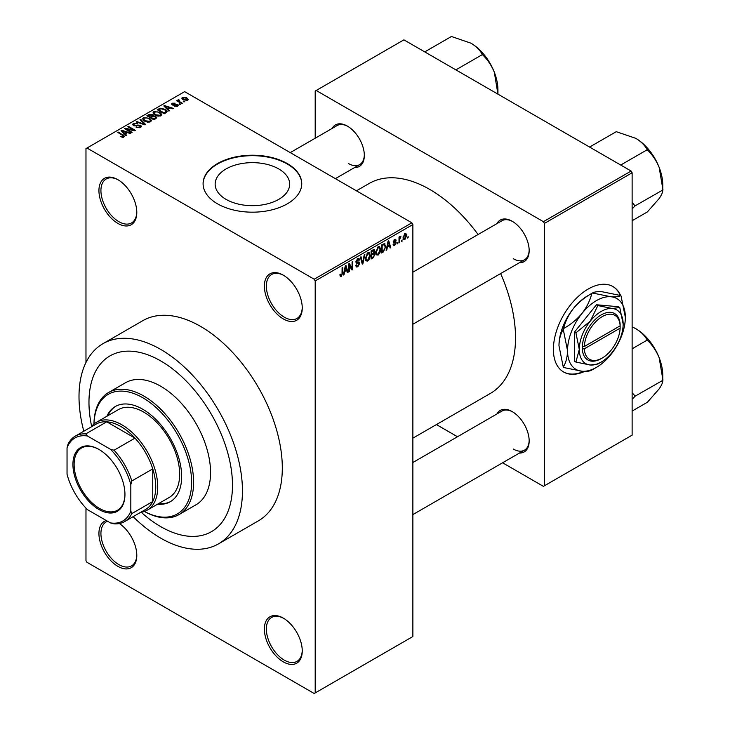 <?xml version="1.0" encoding="UTF-8"?>
<svg xmlns="http://www.w3.org/2000/svg" width="730" height="730" viewBox="0 0 730 730"><rect width="100%" height="100%" fill="white"/><g stroke="black" fill="none" stroke-linecap="round" stroke-linejoin="round"><path stroke-width="1.09" d="M283.304 318.919A26.782 15.458 60 0 1 264.37 286.123A26.782 15.458 60 0 1 283.304 275.183L283.304 275.183A26.782 15.458 60 0 1 302.247 307.987A26.782 15.458 60 0 1 283.304 318.919M283.815 275.484A25.367 14.646 -120 0 0 271.624 274.507A25.367 14.646 -120 0 0 267.727 294.838A25.367 14.646 -120 0 0 284.308 317.194A25.367 14.646 -120 0 0 296.991 318.444A25.367 14.646 -120 0 0 302.238 307.394M283.304 661.855A26.782 15.458 60 0 1 264.37 629.059A26.782 15.458 60 0 1 283.304 618.127L283.304 618.127A26.782 15.458 60 0 1 302.247 650.923A26.782 15.458 60 0 1 283.304 661.855M283.815 618.419A25.367 14.646 -120 0 0 271.624 617.443A25.367 14.646 -120 0 0 267.727 637.774A25.367 14.646 -120 0 0 284.308 660.13A25.367 14.646 -120 0 0 296.991 661.38A25.367 14.646 -120 0 0 302.238 650.33M119.373 523.547A26.782 15.458 60 0 1 136.802 555.402A26.782 15.458 60 0 1 117.868 566.343A26.782 15.458 60 0 1 99.955 541.222A26.782 15.458 60 0 1 106.251 520.499M107.593 521.275A25.367 14.646 -120 0 0 106.178 521.932A25.367 14.646 -120 0 0 102.291 542.253A25.367 14.646 -120 0 0 118.871 564.609A25.367 14.646 -120 0 0 131.555 565.869A25.367 14.646 -120 0 0 136.802 554.818M117.868 223.398A26.782 15.458 60 0 1 98.933 190.603A26.782 15.458 60 0 1 117.868 179.671L117.868 179.671A26.782 15.458 60 0 1 136.802 212.466A26.782 15.458 60 0 1 117.868 223.398M118.379 179.972A25.367 14.646 -120 0 0 106.178 178.987A25.367 14.646 -120 0 0 102.291 199.317A25.367 14.646 -120 0 0 118.871 221.674A25.367 14.646 -120 0 0 131.555 222.933A25.367 14.646 -120 0 0 136.802 211.882M226.063 199.372A37.267 21.517 180 0 1 215.149 184.161A37.267 21.517 180 0 1 238.153 164.286A37.267 21.517 180 0 1 278.76 168.949A37.267 21.517 180 0 1 289.682 184.161A37.267 21.517 180 0 1 266.669 204.035A37.267 21.517 180 0 1 226.063 199.372M287.291 163.566A49.33 28.479 0 0 0 233.536 157.388A49.33 28.479 0 0 0 203.086 183.704A49.33 28.479 0 0 0 217.531 203.834A49.33 28.479 0 0 0 271.286 210.012A49.33 28.479 0 0 0 301.745 183.704A49.33 28.479 0 0 0 287.291 163.566M301.745 183.933A49.33 28.479 0 0 0 287.291 164.022A49.33 28.479 0 0 0 233.719 157.808A49.33 28.479 0 0 0 203.086 183.933M496.902 223.645A23.962 13.833 60 0 1 512.232 221.272L512.232 221.272A23.962 13.833 60 0 1 529.168 250.618A23.962 13.833 60 0 1 519.459 262.709M512.734 221.573A22.548 13.021 -120 0 0 501.948 220.734L412.87 272.162M332.068 128.48A23.962 13.833 60 0 1 347.389 126.107L347.389 126.107A23.962 13.833 60 0 1 364.334 155.454A23.962 13.833 60 0 1 354.616 167.535M347.9 126.409A22.548 13.021 -120 0 0 337.114 125.56L290.257 152.616M496.902 413.983A23.962 13.833 60 0 1 512.232 411.62L512.232 411.62A23.962 13.833 60 0 1 529.168 440.957A23.962 13.833 60 0 1 519.459 453.047M512.734 411.921A22.548 13.021 -120 0 0 501.948 411.072L412.87 462.51M133.134 516.667A115.568 66.722 -120 0 0 160.728 538.147A115.568 66.722 -120 0 0 218.507 543.868A115.568 66.722 -120 0 0 236.228 451.259A115.568 66.722 -120 0 0 160.728 349.415A115.568 66.722 -120 0 0 102.939 343.693A115.568 66.722 -120 0 0 83.804 431.229M218.507 543.868L258.374 520.855A115.568 66.722 -120 0 0 276.086 428.245A115.568 66.722 -120 0 0 200.586 326.401A115.568 66.722 -120 0 0 142.806 320.671L102.939 343.693M412.87 438.164L490.414 393.397A121.207 69.98 -120 0 0 500.634 273.577M478.077 234.512A121.207 69.98 -120 0 0 429.806 189.453A121.207 69.98 -120 0 0 369.207 183.449L356.441 190.822M620.61 295.504A49.33 28.479 120 0 0 612.935 286.552A49.33 28.479 120 0 0 588.27 288.998A49.33 28.479 120 0 0 556.041 332.469A49.33 28.479 120 0 0 563.606 371.999A49.33 28.479 120 0 0 584.739 371.387M620.272 295.413A49.33 28.479 120 0 0 612.735 286.443M160.728 360.921A101.479 58.592 -120 0 0 109.984 355.893A101.479 58.592 -120 0 0 91.661 426.402A101.479 58.592 -120 0 1 109.984 355.893A101.479 58.592 -120 0 1 160.728 360.921A101.479 58.592 -120 0 1 227.021 450.346A101.479 58.592 -120 0 1 211.463 531.659A101.479 58.592 -120 0 0 227.021 450.346A101.479 58.592 -120 0 0 160.728 360.921M141.237 512.268A101.479 58.592 -120 0 0 160.728 526.631A101.479 58.592 -120 0 0 211.463 531.659A101.479 58.592 -120 0 1 160.728 526.631A101.479 58.592 -120 0 1 141.237 512.268M402.175 239.933L401.546 241.448L402.175 239.933M399.638 239.513L399.638 242.543L399.009 242.917L399.009 237.058L399.638 236.684L399.638 237.624L400.998 236.109L399.638 239.513L399.009 239.139M397.832 242.442L397.193 243.957L397.832 242.442M396.198 242.743L394.665 245.526L393.634 245.672L393.114 244.532L393.753 244.066L394.711 244.66L395.56 243.263L393.579 242.88L393.205 241.968L394.638 239.467L395.696 239.321L396.107 240.298L395.468 240.772L394.656 240.298L393.844 241.484L395.833 241.712L396.198 242.743L394.565 241.803M393.753 244.066L394.711 244.66M395.468 240.772L394.036 239.933M393.315 241.183L394.045 241.849M387.356 247.233L386.809 249.952L386.143 250.344L388.068 241.174L388.734 240.79L390.76 247.671L390.094 248.054L389.546 245.964L386.854 246.95M378.167 255.053L376.342 254.834L375.722 252.434L378.167 246.786L379.627 246.649L380.613 249.514L379.983 252.772L378.167 255.053L375.84 253.702M367.747 261.066L365.931 260.847L365.301 258.447L367.756 252.799L369.207 252.671L370.192 255.527L369.562 258.785L367.747 261.066L365.42 259.725M340.007 275.584L341.302 276.332L340.308 276.332L339.934 274.608L340.563 274.142L341.339 275.374L342.014 274.37L342.105 267.709L342.744 267.344L342.744 272.81L341.302 276.332L340.308 276.332M339.934 274.863L341.339 275.374M314.201 279.216L411.875 222.823L412.87 224.557L412.87 636.533L315.196 692.925L315.196 280.94L314.201 279.216L86.979 148.026L85.976 148.601L85.976 362.472M412.87 224.557L315.196 280.94M344.587 271.925L344.04 274.644L343.374 275.027L345.308 265.857L345.974 265.474L348 272.363L347.334 272.746L346.786 270.657L344.095 271.633M349.36 265.127L349.36 271.578L348.721 271.943L348.721 263.886L349.396 263.493L352.07 268.412L352.07 261.951L352.709 261.586L352.709 269.644L352.024 270.036L348.721 264.762M359.142 263.712L356.386 263.101L355.875 261.86L357.682 258.612L359.005 258.429L359.598 259.916L358.959 260.382L357.7 259.542L356.714 262.225L358.813 261.97L359.771 263.329L357.8 266.806L356.359 266.998L355.702 265.3L356.331 264.826L356.787 265.957L357.855 265.829L359.142 263.712L357.527 262.234M357.454 258.758L358.576 259.405L356.997 259.132M356.714 262.225L355.884 261.751L356.714 262.225M358.813 261.97L359.288 262.079M364.881 254.56L362.883 263.767L362.262 264.123L360.383 257.152L361.04 256.777L362.536 263.028L364.215 254.943L364.881 254.56M373.696 252.69L374.992 254.405L373.066 257.891L371.105 259.022L371.105 250.965L374.298 249.596L374.49 253.018M384.299 243.501L385.778 246.475L383.378 251.932L381.516 253.009L381.516 244.951L384.883 243.601M406.619 235.525L404.849 239.641L403.781 239.75L403.079 237.633L404.849 233.573L405.935 233.481L406.619 235.525L405.916 235.124M408.152 236.484L407.523 237.998L408.152 236.484M85.976 508.126L85.976 560.585L86.979 562.31L314.201 693.5L315.196 692.925M184.918 101.835L183.285 101.625L184.918 101.835M180.565 104.344L178.932 104.144L180.565 104.344M169.543 110.714L168.876 111.097L163.83 105.95L164.496 105.567L173.503 108.432L172.837 108.816L170.2 107.93L168.01 109.19L169.543 110.714M161.75 115.011L161.75 114.09L160.992 115.751L158.082 116.17L155.061 115.148L152.999 112.812L153.847 111.617L159.87 112.274L161.841 114.573M151.329 121.025L151.329 120.103L150.581 121.764L147.661 122.184L144.64 121.171L142.578 118.826L143.427 117.63L149.449 118.296L151.42 120.587M140.625 127.513L136.172 127.367L139.868 127.011L139.959 125.578L133.462 125.587L132.568 124.456L133.353 123.443L137.35 123.543L134.192 123.908L134.119 125.241L140.58 125.204L141.501 126.409L140.625 127.513M140.489 127.586L139.959 125.578M134.192 123.908L134.119 125.879M126.783 135.406L126.117 135.789L121.071 130.643L121.737 130.259L130.734 133.115L130.068 133.499L127.44 132.614L125.241 133.882L126.783 135.406M411.875 222.823L184.644 91.642L86.979 148.026M122.649 137.322L120.587 136.574L123.352 136.546L123.507 135.844L117.868 132.495L118.506 132.121L124.693 136.3L122.649 137.322M123.352 137.313L123.507 135.844M132.093 132.331L131.464 132.696L124.483 128.672L125.158 128.279L133.426 129.967L127.832 126.737L128.471 126.372L135.442 130.396L134.767 130.789L126.509 129.11L132.093 132.331M145.626 124.52L145.005 124.876L136.145 121.937L136.802 121.554L144.458 124.255L139.977 119.729L140.644 119.346L145.626 124.52M155.8 118.643L153.838 119.784L146.867 115.751L148.829 114.61L152.333 114.619L153.108 115.86L155.691 116.344L156.731 117.603L155.8 118.643M153.136 115.65L153.108 116.499M166.121 112.694L164.259 113.761L157.279 109.737L160.189 108.204L164.989 109.272L167.088 111.535L166.121 112.694M177.49 106.224L174.315 106.178L176.815 105.786L176.879 104.837L172.225 104.874L171.559 104.016L172.207 103.213L175.127 103.195L172.955 103.614L172.754 104.445L177.39 104.399L178.166 105.376L177.49 106.224M176.815 106.507L176.879 104.837M172.955 103.614L172.754 105.102M182.381 103.304L181.743 103.669L176.669 100.74L178.111 100.84L177.974 99.882L178.841 99.691L179.388 100.22L178.832 101.114L182.381 103.304M178.111 101.57L177.974 100.649M178.841 99.691L178.832 101.99M187.674 100.348L183.285 99.846L181.788 98.194L182.427 97.309L186.761 97.783L188.313 99.462L187.674 100.348M631.121 171.039L632.125 172.773L544.416 223.407L543.421 221.674L631.121 171.039L403.9 39.858L315.196 91.067L315.196 138.216M544.416 223.407L544.416 485.788L543.421 486.363L502.587 462.784M457.491 436.741L436.412 424.577M544.416 485.788L632.125 435.153L632.125 172.773M543.421 221.674L316.2 90.493M563.405 371.88A49.33 28.479 120 0 0 583.881 371.36M513.226 258.675A22.548 13.021 -120 0 0 524.505 259.789A22.548 13.021 -120 0 0 529.168 250.034M348.383 163.502A22.548 13.021 -120 0 0 359.662 164.624A22.548 13.021 -120 0 0 364.325 154.86M513.226 449.014A22.548 13.021 -120 0 0 524.505 450.136A22.548 13.021 -120 0 0 529.168 440.373M121.134 136.857L121.134 136.154M118.506 132.86L118.506 132.121M121.737 131.327L121.737 130.259M125.241 134.895L125.241 133.882M123.206 131.774L124.638 133.289L126.409 132.267L122.175 130.843L123.206 131.774L123.206 132.823M124.638 134.284L124.638 133.289M122.175 131.774L122.175 130.843M126.409 133.207L126.409 132.267M125.158 129.064L125.158 128.279M133.426 130.515L133.426 129.967M128.471 127.102L128.471 126.372M126.509 129.84L126.509 129.11M136.711 127.631L136.711 126.947M139.868 127.841L139.868 127.011M133.353 125.523L133.353 123.443M135.032 126.062L135.032 125.533M137.961 125.46L137.961 124.803M140.58 127.54L140.58 125.204M136.802 122.156L136.802 121.554M140.644 120.404L140.644 119.346M143.427 120.322L143.427 117.63M149.449 119.072L149.449 118.296M144.248 118.105L143.6 119.008L145.288 120.806L149.76 121.299L150.38 120.404L148.792 118.643L146.949 117.895L144.248 118.105M145.288 121.499L145.288 120.806M149.76 122.102L149.76 121.299M148.829 115.559L148.829 114.61M152.333 116.882L152.333 114.619M155.572 118.78L155.691 116.344M148.309 115.86L150.398 117.055L152.187 115.951L151.813 115.048L149.413 115.221L148.309 115.86L148.309 116.59M150.398 117.795L150.398 117.055M152.187 116.964L151.813 115.048M151.21 117.53L153.656 118.944L155.572 117.74L155.061 116.718L152.46 116.809L151.21 117.53L151.21 118.26M153.656 119.674L153.656 118.944M155.006 119.109L155.006 118.169M153.847 114.3L153.847 111.617M159.87 113.05L159.87 112.274M154.66 112.082L154.021 112.986L155.709 114.792L160.18 115.285L160.801 114.391L159.213 112.63L157.37 111.872L154.66 112.082M155.709 115.486L155.709 114.792M160.18 116.088L160.18 115.285M160.189 109.007L160.189 108.204M164.989 110.038L164.989 109.272M158.729 109.838L164.077 112.931L165.217 112.265L165.801 110.759L164.341 109.628L160.901 108.752L158.729 109.838L158.729 110.577M164.077 113.661L164.077 112.931M166.048 112.73L165.801 110.759M165.217 113.214L165.217 112.265M164.496 106.635L164.496 105.567M168.01 110.212L168.01 109.19M165.965 107.082L167.407 108.597L169.168 107.584L164.944 106.151L165.965 107.082L165.965 108.131M167.407 109.6L167.407 108.597M164.944 107.082L164.944 106.151M169.168 108.524L169.168 107.584M174.862 106.388L174.862 105.759M172.207 104.864L172.207 103.213M173.384 105.211L173.384 104.572M177.39 106.288L177.39 104.399M179.571 104.509L179.571 103.769M177.308 101.105L177.308 100.375M179.744 102.519L179.744 101.78M183.914 101.999L183.914 101.26M182.427 99.262L182.427 97.309M186.761 98.559L186.761 97.783M186.971 100.621L186.177 98.176L183.13 97.738L182.783 99.535M183.13 97.738L183.914 99.481L186.971 99.919L187.318 99.399L187.318 100.521M183.914 100.183L183.914 99.481M343.52 274.343L344.04 274.644M347.097 271.843L348 272.363M345.965 270.182L346.786 270.657M345.399 268.175L344.806 270.857L346.567 269.835L345.682 266.477L345.399 268.175L344.879 267.873M344.314 270.575L344.806 270.857M348.721 271.213L349.36 271.578M350.719 267.627L352.07 268.412M351.404 268.886L352.709 269.644M355.711 265.601L357.8 266.806M357.517 258.712L359.598 259.916M355.939 261.185L356.514 261.523M357.764 262.17L359.771 263.329M362.034 263.274L362.883 263.767M361.861 262.636L362.536 263.028M369.517 255.135L370.192 255.527M369.07 258.493L369.562 258.785M367.062 253.328L367.756 253.739L365.94 258.101L366.67 260.218L367.747 260.126L369.562 255.865L369.289 254.204L367.564 252.918M365.319 257.745L365.94 258.101M369.289 254.204L367.756 253.739M373.057 249.833L374.818 250.846M372.966 253.237L374.992 254.405M371.105 251.175L371.734 251.54L371.734 253.949L373.587 252.799L374.18 251.348L372.838 249.961M371.105 253.584L371.734 253.949M374.18 251.348L372.838 250.91L371.734 251.54M371.734 254.889L371.734 257.717L373.733 256.458L374.362 254.779L374.034 253.912L371.734 254.889L371.105 254.524M371.105 257.352L371.734 257.717M372.172 253.702L372.984 254.168M379.938 249.122L380.613 249.514M379.49 252.48L379.983 252.772M377.474 247.315L378.176 247.716L376.351 252.078L377.091 254.204L378.158 254.113L379.983 249.852L379.709 248.191L377.985 246.895M375.74 251.731L376.351 252.078M379.709 248.191L378.176 247.716M382.566 251.467L383.378 251.932M385.112 246.092L385.778 246.475M382.155 245.526L382.155 251.704L384.892 248.948L385.139 246.831L384.181 244.513L382.155 245.526L381.516 245.161M381.516 251.33L382.155 251.704M382.456 244.413L383.277 244.879M383.223 243.966L384.491 244.596L383.314 243.92M386.289 249.66L386.809 249.952M389.856 247.151L390.76 247.671M388.734 245.499L389.546 245.964M388.159 243.482L387.566 246.165L389.336 245.152L388.451 241.794L388.159 243.482L387.648 243.19M387.073 245.882L387.566 246.165M387.995 241.53L388.451 241.794M393.132 244.641L394.665 245.526M393.233 241.575L395.395 242.825M394.656 239.458L396.107 240.298M397.193 243.227L397.832 243.592M399.009 242.177L399.638 242.543M399.009 237.259L399.638 237.624M400.004 236.584L400.816 237.058M399.857 236.921L400.359 237.213M399.009 237.807L399.757 238.245M401.546 240.718L402.175 241.082M403.161 238.673L404.849 239.641M404.52 233.801L405.506 234.366L404.831 234.421L403.717 237.259L404.867 238.801L405.98 235.954L404.238 234.074M403.115 236.912L403.717 237.259M403.106 238.217L404.867 238.801M407.523 237.259L408.152 237.633M157.589 504.184A54.969 31.737 -120 0 0 170.272 501.738A54.969 31.737 -120 0 0 178.695 457.692A54.969 31.737 -120 0 0 142.788 409.256A54.969 31.737 -120 0 0 115.303 406.528A54.969 31.737 -120 0 0 106.845 416.301M158.583 503.609A54.969 31.737 -120 0 0 170.765 501.446M144.44 511.447A69.058 39.876 -120 0 0 191.616 481.371A69.058 39.876 -120 0 0 142.788 397.75A69.058 39.876 -120 0 0 93.978 424.048M93.96 424.066A70.472 40.688 60 0 1 108.551 392.53A70.472 40.688 60 0 1 143.783 396.016A70.472 40.688 60 0 1 189.818 458.121A70.472 40.688 60 0 1 179.014 514.586A70.472 40.688 60 0 1 144.412 511.456M179.014 514.586L195.959 504.804A70.472 40.688 -120 0 0 206.763 448.339A70.472 40.688 -120 0 0 160.728 386.243A70.472 40.688 -120 0 0 125.487 382.748L108.551 392.53M91.25 426.922A50.735 29.291 60 0 1 96.488 422.278L118.415 409.621A50.735 29.291 60 0 1 143.783 412.131A50.735 29.291 60 0 1 176.934 456.843A50.735 29.291 60 0 1 169.15 497.504L147.223 510.161A50.735 29.291 60 0 1 140.58 512.369M115.805 406.254A54.969 31.737 -120 0 0 107.839 415.726M620.728 165.035L647.391 149.641L647.574 150.125C652.447 154.796 656.307 160.554 659.163 167.407A38.133 22.019 -120 0 1 662.776 185.055L662.776 189.289M632.125 208.944L635.054 205.878L662.767 190.028C662.895 191.963 661.69 194.8 659.163 198.542L647.391 211.91L632.125 220.725M635.054 205.878L632.125 202.447M589.594 147.068L616.257 131.674L635.812 138.353A38.133 22.019 -120 0 1 659.163 167.407L662.959 189.763M635.812 138.353C641.022 141.538 644.754 145.233 647.017 149.431L647.391 149.641M634.863 206.143A43.773 25.267 -120 0 0 634.863 205.395M72.927 464.435A36.783 21.243 60 0 1 98.933 449.415A36.783 21.243 60 0 1 124.949 494.475A36.783 21.243 60 0 1 98.933 509.485A36.783 21.243 60 0 1 72.927 464.435M99.234 449.589A35.943 20.75 -120 0 0 81.559 447.983A35.943 20.75 -120 0 0 74.122 464.435A35.943 20.75 -120 0 0 89.808 500.607A35.943 20.75 -120 0 0 117.503 510.233A35.943 20.75 -120 0 0 124.949 494.119M96.488 422.278A50.735 29.291 60 0 1 135.588 435.874A50.735 29.291 60 0 1 157.735 486.928A50.735 29.291 60 0 1 147.223 510.161M130.825 511.082L131.82 513.601A49.33 28.479 60 0 1 124.593 521.594L145.525 509.513A49.33 28.479 -120 0 0 152.752 501.519A49.33 28.479 -120 0 0 155.745 486.928A49.33 28.479 -120 0 0 152.752 468.888A49.33 28.479 -120 0 0 134.986 438.128L106.735 421.812A49.33 28.479 -120 0 0 96.196 424.075L75.263 436.157A49.33 28.479 60 0 1 85.802 433.894L87.481 436.02A47.925 27.667 -120 0 0 67.041 447.818L67.041 474.263A47.925 27.667 -120 0 0 87.481 509.668L110.385 522.89A47.925 27.667 -120 0 0 130.825 511.082L130.825 484.647A47.925 27.667 -120 0 0 110.385 449.242L87.481 436.02M110.385 449.242L114.062 450.209L134.986 438.128A49.33 28.479 -120 0 0 106.735 421.812L85.802 433.894M131.82 513.601L152.752 501.519L152.752 468.888L131.82 480.979L130.825 484.647M67.041 447.818L68.036 444.15A49.33 28.479 60 0 1 75.263 436.157M124.593 521.594A49.33 28.479 60 0 1 114.062 523.857L110.385 522.89M114.062 450.209A49.33 28.479 60 0 1 131.82 480.979M632.125 399.283L634.863 396.481A43.773 25.267 -120 0 0 634.863 396.107A43.773 25.267 -120 0 0 634.863 395.742L632.125 392.786M632.125 411.072L647.391 402.257L659.163 388.88C661.69 385.139 662.895 382.301 662.767 380.376L635.054 396.217L634.863 395.742M632.125 348.803L647.391 339.988L647.574 340.463C652.447 345.135 656.307 350.893 659.163 357.746L662.959 380.111M632.125 326.821L635.812 328.701C641.022 331.885 644.754 335.572 647.017 339.769L647.391 339.988M662.776 379.627L662.776 375.393A38.133 22.019 -120 0 0 659.163 357.746A38.133 22.019 -120 0 0 635.812 328.701M455.885 69.87L482.548 54.476L482.74 54.96C487.603 59.623 491.463 65.381 494.32 72.233A38.133 22.019 -120 0 1 497.933 89.89L497.942 94.152M424.75 51.894L451.414 36.5L470.969 43.189A38.133 22.019 -120 0 1 494.32 72.233L497.933 94.115M470.969 43.189C476.179 46.373 479.911 50.06 482.174 54.257L482.548 54.476M620.135 325.835L584.31 346.522L582.321 346.522L582.321 348.821A26.782 15.458 120 0 0 601.228 358.622L602.223 358.047A25.367 14.646 120 0 0 620.135 328.144L620.135 325.835A25.367 14.646 120 0 0 602.223 316.619A25.367 14.646 120 0 0 584.31 346.522M620.135 324.686A26.782 15.458 120 0 0 601.228 314.895A26.782 15.458 120 0 0 582.321 346.522L582.321 346.522M623.155 324.102A31.007 17.903 120 0 0 612.187 308.498A31.007 17.903 120 0 0 590.26 321.163A31.007 17.903 120 0 0 579.301 349.415A31.007 17.903 120 0 0 590.26 365.009A31.007 17.903 120 0 0 612.187 352.353A31.007 17.903 120 0 0 623.155 324.102L619.761 307.522L612.187 308.498L597.833 305.56L590.26 321.163L575.906 332.844L579.301 349.415L575.906 362.071L590.26 365.009L597.833 364.033L599.951 362.774M575.906 362.071L574.519 361.268L574.519 332.031L596.447 304.757L618.365 306.719L619.761 307.522M597.833 305.56L596.447 304.757M575.906 332.844L574.519 332.031M581.992 313.435A40.871 23.597 120 0 0 567.538 350.683A40.871 23.597 120 0 0 581.992 371.241A40.871 23.597 120 0 0 596.447 367.363A40.871 23.597 120 0 0 610.891 354.552A40.871 23.597 120 0 0 625.345 317.304A40.871 23.597 120 0 0 610.891 296.745A40.871 23.597 120 0 0 581.992 313.435C576.883 319.503 570.741 324.54 563.578 328.536C565.303 321.51 568.579 314.822 573.424 308.489C578.534 302.421 584.666 297.384 591.829 293.387C590.114 300.413 586.829 307.102 581.992 313.435M563.259 367.044L558.97 345.728C559.134 339.176 560.567 333.729 563.259 329.367L567.538 350.683C567.374 357.235 565.951 362.691 563.259 367.044A46.93 27.101 120 0 0 563.578 367.5L581.992 371.241C586.783 371.588 590.068 371.187 591.829 370.028A46.93 27.101 120 0 0 592.158 369.845L596.447 367.363M625.345 317.304L621.057 295.997A46.93 27.101 120 0 0 620.737 295.541C619.013 296.69 615.737 297.101 610.891 296.745L592.486 293.013C594.202 291.854 597.487 291.452 602.323 291.799L620.737 295.541M563.578 328.536A46.93 27.101 120 0 0 563.259 329.367M592.486 293.013A46.93 27.101 120 0 0 592.158 293.195A46.93 27.101 120 0 0 591.829 293.387M558.97 345.728A40.871 23.597 -60 0 1 573.424 308.489A40.871 23.597 -60 0 1 587.869 295.677L592.158 293.195M582.321 348.821L584.31 348.821L620.135 328.144M584.31 348.821A25.367 14.646 120 0 0 602.223 358.047M619.168 326.401L620.162 326.976M123.242 135.625L123.242 134.858M136.492 125.889L136.492 125.222M143.107 124.246L143.107 123.762M151.584 117.311L151.584 116.371M159.058 109.655L159.058 108.706M174.397 105.111L174.397 104.317M342.105 272.445L342.744 272.81M355.893 262.134L357.563 263.101M361.551 261.477L362.29 261.897M372.245 257.416L373.066 257.891M372.026 250.436L372.838 250.91M393.205 241.949L394.775 242.862M123.635 136.136L123.635 137.249M133.617 124.584L133.617 125.679M143.6 119.008L143.6 120.468M150.38 120.404L150.38 121.873M152.314 115.632L152.314 116.891M154.021 112.986L154.021 114.455M160.801 114.391L160.801 115.851M177.226 105.284L177.226 106.361M172.517 104.116L172.517 105.01M178.631 100.749L178.631 101.871M356.787 265.957L355.702 265.328M366.67 260.218L365.374 259.469M374.034 253.912L372.921 253.264M377.091 254.204L375.795 253.456M394.054 244.751L393.361 244.358M395.222 240.207L394.319 239.686M412.87 324.239L524.505 259.789M524.505 450.136L412.87 514.586M359.662 164.624L335.362 178.649"/></g></svg>

